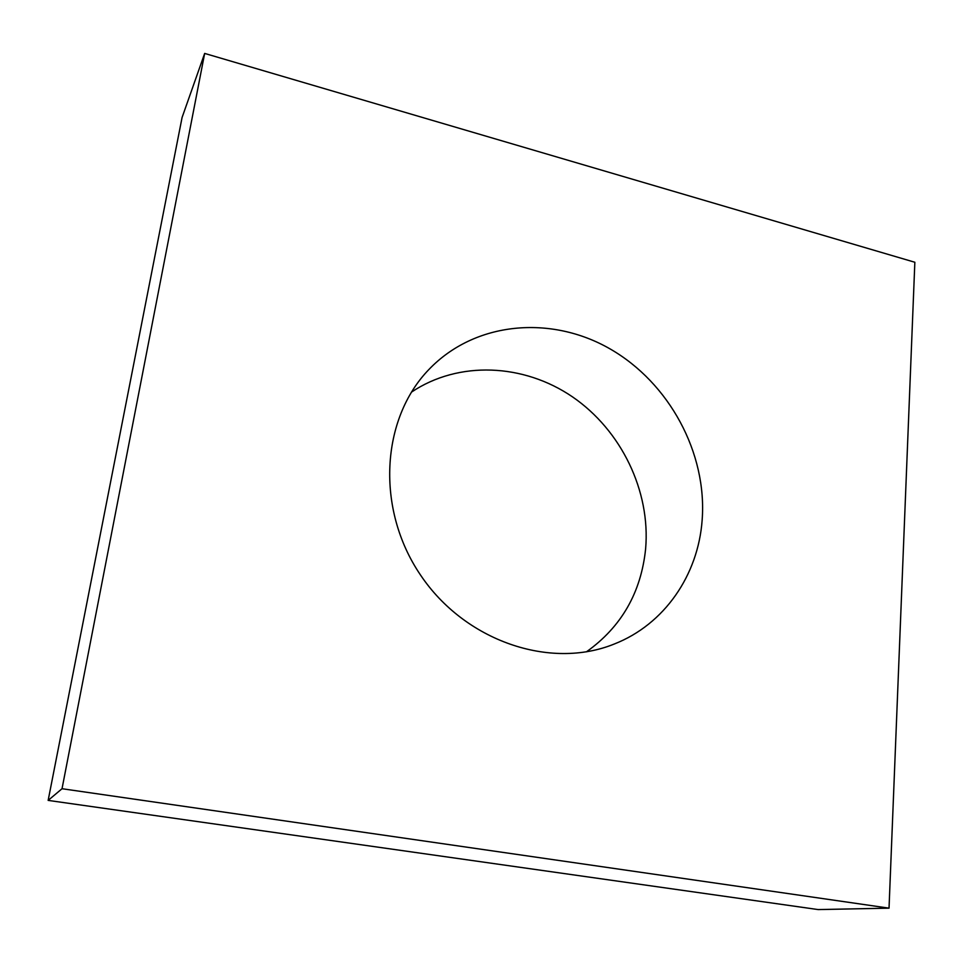<?xml version="1.0" encoding="UTF-8"?>
<svg xmlns="http://www.w3.org/2000/svg" width="963" height="963" viewBox="0 0 963 963"><rect width="100%" height="100%" fill="white"/><g stroke="black" fill="none" stroke-linecap="round" stroke-linejoin="round"><path stroke-width="1.44" d="M62.029 788.721L889.03 908.157L914.85 262.261L204.662 53.422L62.029 788.721L48.15 800.397L818.165 909.578L889.03 908.157M48.15 800.397L182.091 117.45L204.662 53.422M411.43 392.158C458.713 360.379 523.788 363.557 572.528 396.888C621.267 430.329 650.687 490.998 645.619 548.874C641.093 592.606 621.376 626.925 586.455 651.819M702.135 520.273C707.336 453.176 669.309 382.865 610.024 348.883C550.872 314.853 474.988 321.425 429.004 369.395C380.999 418.833 375.582 508.813 420.434 574.911C464.864 641.274 550.306 670.007 614.153 644.066C664.59 624.373 698.151 574.947 702.135 520.273"/></g></svg>
